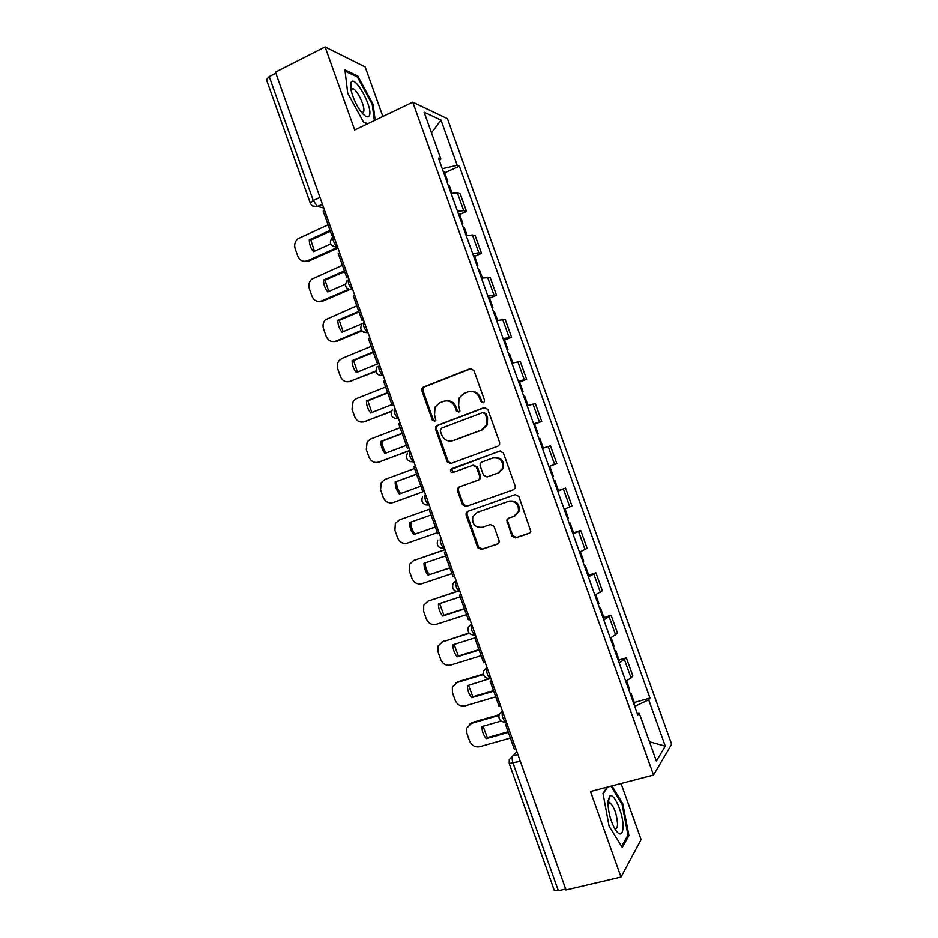 <?xml version="1.0" encoding="UTF-8"?>
<svg xmlns="http://www.w3.org/2000/svg" width="938" height="938" viewBox="0 0 938 938"><rect width="100%" height="100%" fill="white"/><g stroke="black" fill="none" stroke-linecap="round" stroke-linejoin="round"><path stroke-width="1.41" d="M483.305 402.765L484.418 401.675L484.465 400.092L473.866 370.416L470.231 368.657L423.484 387.031L422.112 388.238L421.901 390.783L432.301 420.036L434.786 421.268L435.807 420.341L434.552 414.866L435.056 407.045L439.664 402.859L443.533 401.358C448.751 399.951 452.573 401.839 455 407.022L456.36 410.832L458.881 412.087L459.937 411.079L458.647 405.626L459.034 398.029L463.841 393.514L467.781 391.99C473.069 390.56 476.938 392.459 479.388 397.677L480.76 401.511L483.305 402.765M511.867 536.055L515.525 537.955L529.044 533.37L530.814 531.447L518.89 496.507L515.22 494.643L467.734 511.339L466.127 512.934L466.116 515.021L477.735 547.663L481.335 549.551L497.351 544.11L499.051 542.34L499.004 540.429L493.986 526.37L490.363 524.494L482.413 527.238C475.144 527.789 471.931 524.283 472.787 516.756L477.137 512.406L508.408 501.443C515.513 500.751 518.843 504.093 518.386 511.491L513.754 516.416L508.49 518.233L506.778 520.027L511.867 536.055L512.723 535.633L516.381 537.521L529.794 532.972M653.552 775.069L590.494 791.496L621.015 877.1L566.013 889.998L275.467 72.12L325.099 46.9L354.705 129.96L412.779 102.172L653.552 775.069L671.655 744.221L447.449 118.669L412.779 102.172M497.914 446.183L499.579 444.506L499.579 442.408L487.783 409.39L484.137 407.608L437.155 425.453L435.701 426.802L435.56 429.194L447.145 461.719L450.709 463.524L497.914 446.183M503.331 452.913L515.138 485.99L515.185 487.924L513.461 489.742L466.01 506.497L462.422 504.656L457.463 490.703L457.498 488.534L459.069 487.01L478.11 480.162L479.74 478.544L479.74 476.434L476.422 467.124L472.811 465.295L453.031 472.506C451.072 472.658 450.252 471.708 450.58 469.68L499.661 451.084L503.331 452.913M382.88 116.476L365.175 66.903L325.099 46.9M621.015 877.1L641.111 839.592L621.085 783.535M565.684 889.06L558.345 890.783L554.276 890.408L509.24 763.579M310.22 202.948L266.427 79.589L269.218 76.541L313.245 200.521L317.478 206.501L323.704 207.908M275.842 73.176L269.218 76.541M457.51 211.261L463.724 210.675L457.345 192.876L451.108 193.369M457.345 192.876L460.195 193.791L466.526 211.484L459.643 214.509M463.724 210.675L466.526 211.484M474.593 256.285L481.511 253.342L475.167 235.626L472.424 234.969L466.256 235.696M472.682 253.623L478.802 252.803L481.511 253.342M489.566 298.132L496.53 295.271L490.175 277.519L481.44 278.094M487.866 296.056L496.53 295.271M504.574 340.048L511.573 337.258L505.207 319.483L496.636 320.573M503.073 338.559L511.573 337.258M519.605 382.036L526.64 379.327L520.262 361.529L511.867 363.112M518.315 381.145L526.64 379.327M534.66 424.093L541.73 421.479L535.34 403.633L527.121 405.732M533.581 423.788L541.73 421.479M556.844 463.689L548.882 466.514L556.844 463.689L550.442 445.82L542.539 448.387M558.216 490.633L565.579 488.077L557.711 491.195M564.195 509.311L571.992 505.969L565.579 488.077M573.575 532.796L580.739 530.404L573.048 534.039M579.543 552.189L587.153 548.331L580.739 530.404M588.724 575.111L595.923 572.801L588.407 576.952M594.915 595.138L602.348 590.764L595.923 572.801M603.896 617.497L611.13 615.269L603.791 619.948M610.31 638.157L617.567 633.256L611.13 615.269M619.092 659.965L626.361 657.819L619.209 663.014M625.74 681.258L631.051 677.986L632.822 675.841L626.361 657.819M439.359 160.539L440.872 159.05L424.105 112.185L441.001 120.064L457.205 165.299L442.279 168.711M634.733 706.361L648.709 699.842L649.987 698.071L459.397 166.143L457.205 165.299M648.709 699.842L665.3 746.156L656.377 761.046L639.188 713.032L637.101 712.997M440.872 159.05L438.492 158.135L637.805 714.955L639.188 713.032M375.188 120.158L373.09 104.317L357.812 76.001L344.938 69.869L347.728 93.237L363.663 122.362L367.438 123.863M607.179 787.158L602.993 793.36L609.067 826.155L622.269 847.424L628.929 835.629L622.82 803.843L611.951 785.915M444.706 172.803L459.397 166.143M634.311 702.492L649.987 698.071M441.001 120.064L431.503 132.879M649.471 741.77L665.3 746.156M351.011 87.304L350.472 86.308M372.269 104.704L373.09 104.317M356.651 76.576L357.812 76.001M609.29 802.635L608.059 800.642M621.941 804.065L622.82 803.843M627.51 835.981L628.929 835.629M483.375 402.73L481.698 401.37L480.326 397.548C478.333 393.01 475.003 390.97 470.313 391.439M445.937 400.819C450.627 400.28 453.969 402.308 455.985 406.881L457.345 410.68L458.999 412.028M471.509 368.493L424.515 386.925L423.155 388.133L422.944 390.677L433.333 419.861L434.951 421.197M485.134 407.432L438.175 425.266L436.709 426.614L436.58 428.994L448.141 461.461L451.037 463.407M485.169 413.869L482.624 412.614L441.364 428.244L440.25 430.859L441.669 434.857C444.073 440.016 447.883 441.927 453.101 440.59L481.346 430.026L486.494 424.937L486.623 417.926L485.169 413.869L486.095 413.705L483.328 412.497M452.491 440.79L453.101 440.59M486.095 413.705L487.537 417.75L487.42 424.75L482.284 429.827L454.086 440.368M513.789 489.601L466.01 506.497M473.151 465.201L477.36 466.843L480.678 476.141L480.666 478.239L479.048 479.857L460.042 486.693L458.471 488.217L458.424 490.375L463.384 504.292L466.96 506.145M500.294 450.944L452.632 468.367L451.565 469.399L453.535 472.33M498.101 472.975L502.58 468.355C503.319 460.757 500.048 457.322 492.767 458.025L481.745 462.047L480.127 463.653L480.104 465.787L483.422 475.109L487.057 476.95L498.993 472.682L503.471 468.074C504.21 460.511 500.962 457.076 493.705 457.756M498.993 472.682L487.057 476.95M508.759 518.139L507.657 519.629L507.704 521.551L512.723 535.633M514.774 515.97L519.242 511.116C519.699 503.741 516.381 500.4 509.275 501.091L508.408 501.443M477.477 512.265L509.275 501.091M468.285 511.14L467.077 512.558L467.065 514.645L478.661 547.217L482.249 549.093L498.09 543.723M448.247 185.361L449.384 185.853M337.973 248.066L308.989 260.963L304.592 261.362M314.464 251.22L310.806 240.069L330.328 231.264M447.25 182.582L447.801 181.444L446.699 181.057M443.193 171.244L444.342 171.771M333.518 235.532L331.771 235.332L323.188 211.167L324.63 210.511M331.771 235.332L333.213 234.688M337.692 247.292L307.441 260.764C303.068 262.171 299.843 260.647 297.78 256.168L295.142 248.722C293.993 244.701 294.931 241.371 297.932 238.744L328.066 224.874M330.035 230.443L309.27 239.823C309.306 244.384 310.713 248.336 313.468 251.665L330.586 244.009M309.27 239.823L310.806 240.069M351.058 82.286L351.023 82.345C348.326 86.144 354.705 104.224 361.658 112.431C365.363 116.816 367.895 117.942 369.255 115.784C373.723 108.878 355.068 74.301 351.058 82.286M361.798 112.607L363.498 111.962C365.949 108.433 357.859 90.341 353.028 88.618L350.882 89.368M345.078 71.1L357.413 76.939L372.234 104.388L374.356 120.556M367.743 123.722L363.475 122.034M607.953 802.471C608.246 812.566 610.814 821.829 615.668 830.259C620.112 836.145 622.586 835.101 623.078 827.117C623.571 813.914 613.569 791.238 609.501 796.444L607.953 802.471M614.683 828.571C616.454 829.344 617.403 827.844 617.544 824.068C616.817 814.161 614.308 807.102 610.005 802.869L607.941 803.444M611.06 786.15L622.082 804.3L627.991 835.125L621.613 846.369M603.075 793.853L607.672 787.029M463.278 227.371L464.38 227.746M349.253 289.76L323.176 300.992L319.283 301.461M328.769 291.437L325.029 280.169L344.656 271.586M462.2 224.37L462.809 223.35L461.742 223.056M458.213 213.231L459.327 213.641M348.549 277.836L346.837 277.742L338.243 253.541L339.685 252.897M346.837 277.742L348.291 277.12M348.338 289.396L321.675 300.899C317.279 302.259 314.042 300.688 311.967 296.197L309.329 288.752C308.227 285.035 309.001 281.857 311.627 279.231L342.429 265.313M344.41 270.883L323.528 280.016C323.563 284.566 324.97 288.529 327.737 291.882L345.278 284.284M323.528 280.016L325.029 280.169M478.345 269.452L479.4 269.71M361.798 330.915L337.399 341.092L334.034 341.596M343.109 331.724L339.286 320.339L359.008 311.991M477.184 266.216L477.829 265.325L476.797 265.137M473.268 255.288L474.347 255.582M363.604 320.21L361.939 320.233L353.321 295.986L354.775 295.364M361.939 320.233L363.393 319.624M361.447 330.446L335.921 341.104C331.501 342.405 328.253 340.811 326.178 336.308L323.54 328.839C322.484 325.404 323.106 322.391 325.404 319.799L356.815 305.811M358.797 311.404L337.809 320.28C337.844 324.829 339.251 328.792 342.03 332.169L361.705 323.927M337.809 320.28L339.286 320.339M493.435 311.604L494.443 311.744M375.868 371.483L348.842 381.754M357.46 372.069L353.556 360.555L373.383 352.454M492.192 308.145L492.872 307.371L491.887 307.277M488.346 297.416L489.378 297.592M378.682 362.654L377.053 362.795L368.423 338.501L369.889 337.903M377.053 362.795L378.518 362.209M375.798 371.038L350.202 381.367C345.759 382.622 342.499 380.992 340.412 376.466L337.762 368.997C336.777 365.808 337.27 362.959 339.251 360.438L342.053 358.386L371.225 346.38M373.207 351.985L352.113 360.614C352.137 365.152 353.556 369.115 356.346 372.527L378.929 363.369M352.113 360.614L353.556 360.555M508.548 353.837L509.522 353.849M391.345 411.571L363.709 421.948M371.847 412.486L367.848 400.854L387.769 392.975M507.224 350.132L507.95 349.487L506.989 349.499M503.46 339.615L504.445 339.673M393.784 405.181L392.201 405.439L383.56 381.098L385.026 380.511M392.201 405.439L393.667 404.853M391.498 411.172L364.495 421.69C360.04 422.897 356.757 421.232 354.67 416.707L352.02 409.226L353.169 401.112L356.334 398.673L385.659 387.019M387.652 392.635L366.453 401.018C366.465 405.533 367.872 409.507 370.674 412.943L391.908 404.63M366.453 401.018L367.848 400.854M523.685 396.129L524.612 396.035M409.918 450.603L378.612 462.164M386.257 452.96C383.536 449.548 382.176 445.632 382.165 441.212L402.191 433.567M522.278 392.201L523.052 391.674L522.126 391.791M518.585 381.895L519.535 381.825M408.921 447.778L407.373 448.141L398.709 423.765L400.186 423.202M407.373 448.141L408.851 447.59M409.859 450.428L378.823 462.082C374.332 463.243 371.049 461.543 368.951 457.005L366.301 449.501L367.168 441.845L370.639 439.031L400.116 427.728M402.109 433.344L380.805 441.481C380.816 445.984 382.223 449.97 385.037 453.417L406.377 445.362M380.805 441.481L382.165 441.212M538.846 438.503L539.737 438.269L543.266 448.13M414.596 468.496L384.979 479.459L381.227 482.624L380.594 489.859L383.255 497.363C385.354 501.924 388.66 503.647 393.163 502.545L424.363 491.254L393.96 502.299M400.69 493.505C397.911 490.058 396.516 486.095 396.504 481.64L416.636 474.229M537.357 434.329L538.178 433.931L537.298 434.153M533.745 424.234L534.648 424.058L538.178 433.931M424.07 490.445L422.569 490.926L413.893 466.503L415.37 465.963M422.569 490.926L424.058 490.386M416.601 474.124L395.179 482.003C395.191 486.505 396.598 490.492 399.424 493.974L420.869 486.165M395.179 482.003L396.504 481.64M554.041 480.948L554.886 480.608L554.018 480.877M557.606 490.891L558.438 490.515L554.886 480.608M435.396 527.027L415.112 534.074C412.286 530.591 410.879 526.617 410.867 522.149M415.112 534.074L435.373 526.98M548.929 466.655L549.785 466.35L553.338 476.258L552.482 476.598M439.289 533.265L437.788 533.781L429.1 509.322L430.589 508.795M437.389 532.667L407.526 543.079C403 544.122 399.682 542.363 397.583 537.802L394.921 530.275L395.344 523.439L399.33 519.945L429.112 509.334M413.834 534.59C410.996 531.084 409.578 527.097 409.578 522.607L431.105 514.974M569.26 523.463L570.07 523.017L569.155 523.158M572.825 533.429L573.622 532.925M445.093 549.609L413.834 560.443M449.935 567.971L429.498 574.654C426.708 571.195 425.289 567.256 425.254 562.835M429.498 574.654L449.865 567.795M565.051 508.994L568.51 518.667L567.701 519.101M454.543 576.213L453.042 576.718L444.331 552.212L445.831 551.696M445.785 551.567L444.331 552.212M451.94 573.61L421.924 583.671C417.375 584.667 414.045 582.873 411.934 578.289L409.261 570.761L409.531 564.289L413.705 560.502L445.14 549.727M428.256 575.264C425.418 571.746 423.999 567.748 423.999 563.269L445.644 555.894M584.503 566.06L585.277 565.508L584.315 565.52M588.079 576.026L588.83 575.416M456.513 591.503L427.587 601.317M464.498 608.973L442.713 616.02L443.92 615.293L439.664 603.591M443.92 615.293L464.392 608.68M583.706 561.112L582.944 561.686M469.821 619.232L468.32 619.713L459.597 595.173L461.097 594.68M461.004 594.411L459.597 595.173M466.503 614.625L436.334 624.333C431.761 625.271 428.42 623.442 426.309 618.857L423.636 611.306L423.753 605.186L428.115 601.117L457.005 591.608M442.713 616.02C439.863 612.467 438.445 608.457 438.445 603.99L460.195 596.873M599.781 608.715L600.508 608.059L599.499 607.953M603.357 618.705L604.06 617.966M469.023 633.033L441.47 642.249M479.084 650.046L457.193 656.835L458.365 656.002L454.098 644.418M458.365 656.002L478.943 649.624M598.925 603.638L598.21 604.342M485.134 662.334L483.621 662.791L474.886 638.215L476.398 637.734M476.258 637.336L474.886 638.215M481.1 655.709L450.779 665.054C446.183 665.945 442.818 664.092 440.708 659.484L438.034 651.922L438.034 646.118L442.537 641.815L469.305 633.361M457.193 656.835C454.332 653.258 452.913 649.248 452.925 644.793L475.73 637.617M615.07 651.453L615.774 650.691L614.718 650.456M618.658 661.466L619.315 660.598M483.351 674.047L458.154 681.68L455.411 683.263M493.693 691.177L471.697 697.708L472.822 696.782L468.554 685.303M472.822 696.782L493.505 690.638M614.179 646.247L613.499 647.068M500.47 705.505L498.946 705.951L490.199 681.316L491.723 680.859M491.524 680.331L490.199 681.316M495.71 696.852L465.236 705.845C460.617 706.689 457.252 704.79 455.129 700.182L452.444 692.607L452.362 687.097L456.982 682.571L483.469 674.551M471.697 697.708C468.824 694.12 467.405 690.098 467.417 685.655L490.128 678.526C487.068 675.243 486.013 671.561 486.963 667.469M630.395 694.261L631.063 693.393L629.961 693.03M633.982 704.286L634.604 703.301M499.028 714.733L472.588 722.389L469.422 724.359M508.337 732.39L486.224 738.663L487.314 737.62L483.047 726.258M487.314 737.62L508.103 731.722M629.457 688.926L628.823 689.864M515.841 748.747L514.305 749.181L505.535 724.511L507.071 724.066M506.825 723.397L505.535 724.511M510.354 738.065L479.728 746.707C475.085 747.492 471.697 745.569 469.575 740.938L466.889 733.352L466.714 728.123L471.462 723.386L498.84 715.46M486.224 738.663C483.34 735.052 481.909 731.019 481.933 726.575L500.974 721.099M516.861 751.631L512.781 755.922C511.878 757.329 511.984 759.792 513.086 763.309L558.345 890.783M517.882 754.504L512.781 755.922L509.252 759.686L509.217 763.485L520.309 761.328M322.449 204.378L317.689 206.559L312.682 205.997M615.703 635.143L609.231 617.04M600.39 592.37L593.918 574.291M585.101 549.668L578.64 531.623M569.835 507.036L563.386 489.026M554.604 464.486L548.167 446.5M539.385 421.994L532.96 404.044M524.201 379.597L517.788 361.669M509.041 337.258L502.639 319.366M493.916 294.989L487.514 277.132M478.802 252.803L472.424 234.969M631.051 677.986L624.556 659.848M333.694 236.036C331.02 235.884 334.585 246.026 337.528 246.929L337.528 246.929C330.199 246.448 328.535 243.141 332.521 236.986M337.621 247.104L332.896 246.483M348.901 278.844C347.423 282.045 348.678 285.668 352.653 289.725L352.782 289.772M364.132 321.722C362.725 325.017 363.944 328.652 367.802 332.603L368.024 332.673M379.398 364.671C378.037 368.071 379.233 371.706 382.985 375.552L383.29 375.646M394.675 407.702C393.385 411.207 394.558 414.831 398.193 418.594L398.58 418.7M409.988 450.815C408.757 454.402 409.906 458.037 413.435 461.707L413.904 461.813M425.336 493.986C424.152 497.691 425.277 501.326 428.713 504.914L429.252 505.019M440.696 537.251C439.582 541.038 440.684 544.685 444.014 548.191L441.505 548.249M456.091 580.575C455.024 584.468 456.114 588.126 459.35 591.55L460.019 591.644M471.509 623.981C470.513 627.979 471.58 631.649 474.722 635.003L475.449 635.073M502.428 711.027C501.549 715.213 502.592 718.918 505.559 722.131L506.379 722.143M352.829 289.901L348.244 289.35M368.059 332.779L363.639 332.298M383.325 375.739L379.093 375.329M398.603 418.758L394.593 418.442M413.916 461.871L410.164 461.637M429.264 505.043L425.793 504.902M459.878 591.667L457.275 591.655M459.925 591.362L459.35 591.55C453.851 591.55 451.753 588.912 453.042 583.647L456.067 580.516M475.109 635.108L473.127 635.12M475.355 634.803L474.722 635.003C469.363 634.979 467.241 632.388 468.355 627.217L471.486 623.899M490.375 678.608L489.038 678.643M490.809 678.315L490.128 678.526C484.887 678.502 482.742 675.935 483.715 670.834L486.928 667.364M505.676 722.178L505.019 722.213M506.309 721.92L505.559 722.131C500.423 722.096 498.277 719.552 499.11 714.522L502.393 710.898M319.975 197.402L313.245 200.521L310.255 203.054C311.686 206.126 314.089 207.275 317.478 206.501L322.402 204.226M480.326 397.548L479.388 397.677M457.345 410.68L456.36 410.832M455.985 406.881L455 407.022M433.333 419.861L432.301 420.036M422.944 390.677L421.901 390.783M424.515 386.925L423.484 387.031M471.193 368.599L470.231 368.657M481.698 401.37L480.76 401.511M448.141 461.461L447.145 461.719M436.58 428.994L435.56 429.194M438.175 425.266L437.155 425.453M485.063 407.455L484.137 407.608M482.284 429.827L481.346 430.026M487.537 417.75L486.623 417.926M463.384 504.292L462.422 504.656M458.424 490.375L457.463 490.703M460.042 486.693L459.069 487.01M479.048 479.857L478.11 480.162M480.678 476.141L479.74 476.434M477.36 466.843L476.422 467.124M452.632 468.367L451.659 468.648M507.704 521.551L506.825 521.95M478.063 512.031L477.137 512.406M497.984 543.794L497.351 544.11M482.249 549.093L481.335 549.551M478.661 547.217L477.735 547.663M467.065 514.645L466.116 515.021M529.736 533.007L529.044 533.37M516.381 537.521L515.525 537.955M307.441 260.764L308.989 260.963M321.675 300.899L323.176 300.992M335.921 341.104L337.399 341.092M350.202 381.367L351.633 381.25M364.495 421.69L365.89 421.479M378.823 462.082L380.183 461.766M393.163 502.545L394.488 502.123M413.705 560.502L414.983 559.927M428.115 601.117L429.346 600.449M442.537 641.815L443.744 641.029M456.982 682.571L458.154 681.68M471.462 723.386L472.588 722.389M352.747 289.678L352.653 289.725C345.63 289.385 343.859 286.184 347.341 280.11M367.977 332.521L367.802 332.603C361.06 332.369 359.207 329.273 362.244 323.317M383.22 375.458L382.985 375.552C376.501 375.399 374.59 372.409 377.217 366.57M398.509 418.477L398.193 418.594C391.955 418.5 389.985 415.593 392.26 409.883M413.81 461.566L413.435 461.707C407.42 461.66 405.392 458.834 407.373 453.253M429.158 504.75L428.713 504.914C422.886 504.879 420.822 502.135 422.546 496.659M444.53 548.015L444.014 548.191C438.363 548.179 436.276 545.494 437.765 540.124M423.155 388.133L422.112 388.238M436.709 426.614L435.701 426.802M487.42 424.75L486.494 424.937M458.471 488.217L457.498 488.534M480.666 478.239L479.74 478.544M451.565 469.399L450.58 469.68M503.471 468.074L502.58 468.355M507.657 519.629L506.778 520.027M519.242 511.116L518.386 511.491M467.077 512.558L466.127 512.934M451.999 193.169L449.337 185.747M447.801 181.444L444.295 171.654M351 89.098L351.023 82.345M350.929 89.638L353.028 88.618M607.941 803.397L610.005 802.869M608.223 803.069L609.501 796.444M467.147 235.485L464.345 227.653M462.809 223.35L459.292 213.536M482.32 277.871L479.365 269.628M477.829 265.325L474.311 255.499M497.515 320.327L494.42 311.686M492.872 307.371L489.355 297.522M512.734 362.854L509.498 353.802M507.95 349.487L504.421 339.626M527.988 405.462L524.6 396M523.052 391.674L519.523 381.789M573.622 532.96L570.07 523.017M588.841 575.451L585.277 565.508M583.717 561.147L580.388 551.849M604.084 618.036L600.508 608.059M598.948 603.697L595.759 594.774M619.35 660.68L615.774 650.691M614.202 646.317L611.154 637.781M634.639 703.394L631.063 693.393M629.492 689.008L626.572 680.859"/></g></svg>

